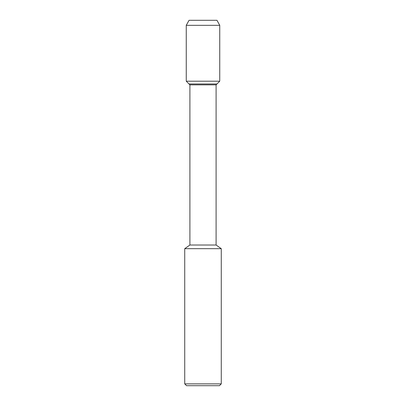<?xml version="1.0" encoding="UTF-8"?>
<svg xmlns="http://www.w3.org/2000/svg" width="406" height="406" viewBox="0 0 406 406"><rect width="100%" height="100%" fill="white"/><g stroke="black" fill="none" stroke-linecap="round" stroke-linejoin="round"><path stroke-width="0.61" d="M189.039 20.3L216.961 20.3L189.039 20.3L186.252 25.324L219.747 25.324L216.961 20.3L219.747 25.324L219.747 81.2L219.747 25.324M189.906 245.021L189.906 84.854L216.093 84.854L216.093 245.021L189.906 245.021L184.73 248.675L221.27 248.675L216.093 245.021M184.73 248.675L184.73 383.873L186.557 385.7L219.443 385.7L221.27 383.873L221.27 248.675M184.73 383.873L221.27 383.873M189.906 84.854L189.039 83.986L216.961 83.986L219.747 81.2L186.252 81.2L186.252 25.324M186.252 81.2L189.039 83.986L216.961 83.986L216.093 84.854M216.961 83.986L219.747 81.2"/></g></svg>
